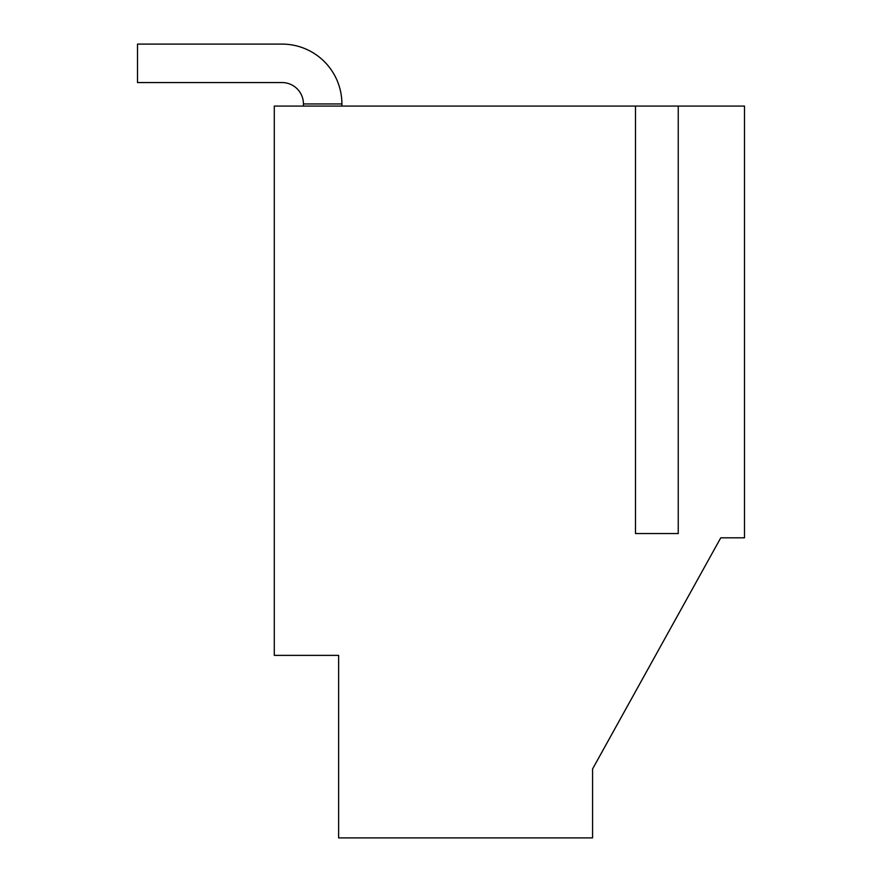 <?xml version="1.0" encoding="UTF-8"?>
<svg xmlns="http://www.w3.org/2000/svg" width="882" height="882" viewBox="0 0 882 882"><rect width="100%" height="100%" fill="white"/><g stroke="black" fill="none" stroke-linecap="round" stroke-linejoin="round"><path stroke-width="1.32" d="M341.896 106.083L341.896 103.944A59.844 59.844 0 0 0 282.053 44.1L137.504 44.1L137.504 82.566L282.053 82.566A21.377 21.377 0 0 1 303.43 103.944L303.43 106.083M341.896 103.944L303.43 103.944A21.377 21.377 0 0 0 282.053 82.566A21.377 21.377 0 0 1 303.43 103.944A21.377 21.377 0 0 0 282.053 82.566A21.377 21.377 0 0 1 303.43 103.944A21.377 21.377 0 0 0 282.053 82.566A21.377 21.377 0 0 1 303.43 103.944A21.377 21.377 0 0 0 282.053 82.566A21.377 21.377 0 0 1 303.43 103.944A21.377 21.377 0 0 0 282.053 82.566A21.377 21.377 0 0 1 303.43 103.944A21.377 21.377 0 0 0 282.053 82.566A21.377 21.377 0 0 1 303.43 103.944A21.377 21.377 0 0 0 282.053 82.566A21.377 21.377 0 0 1 303.43 103.944A21.377 21.377 0 0 0 282.053 82.566A21.377 21.377 0 0 1 303.43 103.944A21.377 21.377 0 0 0 282.053 82.566A21.377 21.377 0 0 1 303.43 103.944A21.377 21.377 0 0 0 282.053 82.566A21.377 21.377 0 0 1 303.43 103.944A21.377 21.377 0 0 0 282.053 82.566A21.377 21.377 0 0 1 303.43 103.944M592.572 768.972L592.572 837.9L338.622 837.9L338.622 655.37L274.291 655.37L274.291 106.083L635.492 106.083L635.492 533.544L678.247 533.544L678.247 106.083L744.496 106.083L744.496 537.822L720.759 537.822L592.572 768.972L715.082 548.053M678.247 106.083L635.492 106.083"/></g></svg>
